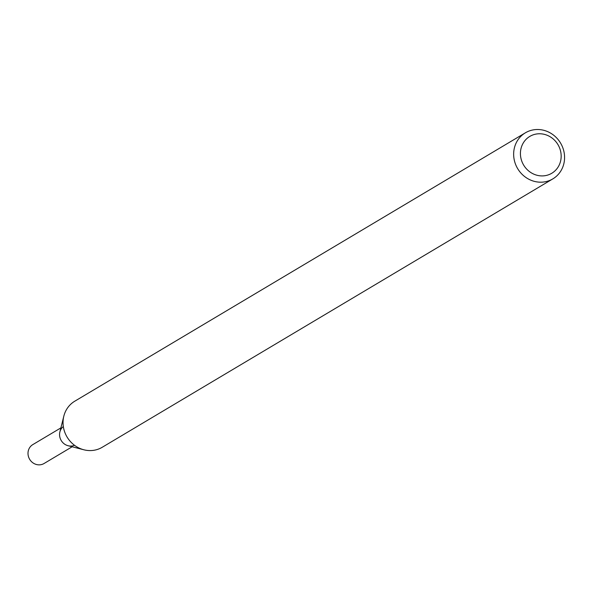 <?xml version="1.0" encoding="UTF-8"?>
<svg xmlns="http://www.w3.org/2000/svg" width="593" height="593" viewBox="0 0 593 593"><rect width="100%" height="100%" fill="white"/><g stroke="black" fill="none" stroke-linecap="round" stroke-linejoin="round"><path stroke-width="0.89" d="M552.832 178.886L102.233 447.27A26.818 24.965 -120.8 0 1 83.858 449.783L68.091 445.728A10.993 10.237 -120.8 0 1 59.886 431.941L63.829 416.153A26.818 24.965 -120.8 0 1 74.792 401.187L525.391 132.81A26.818 24.965 -120.8 0 1 537.732 129.504A26.818 24.965 -120.8 0 1 563.35 149.354A26.818 24.965 -120.8 0 1 552.832 178.886A26.818 24.965 -120.8 0 1 517.659 168.627A26.818 24.965 -120.8 0 1 525.391 132.81M83.858 449.783A26.818 24.965 -120.8 0 1 63.829 416.153M539.689 133.766A21.452 19.977 -120.8 0 1 558.962 165.536A21.452 19.977 -120.8 0 1 523.73 165.225A21.452 19.977 -120.8 0 1 539.689 133.766M72.153 446.774L44.075 463.496A10.993 10.237 -120.8 0 1 29.65 459.293A10.993 10.237 -120.8 0 1 32.815 444.602L60.901 427.879M74.503 445.276A10.993 10.237 -120.8 0 1 61.205 440.495A10.993 10.237 -120.8 0 1 63.332 426.53"/></g></svg>
